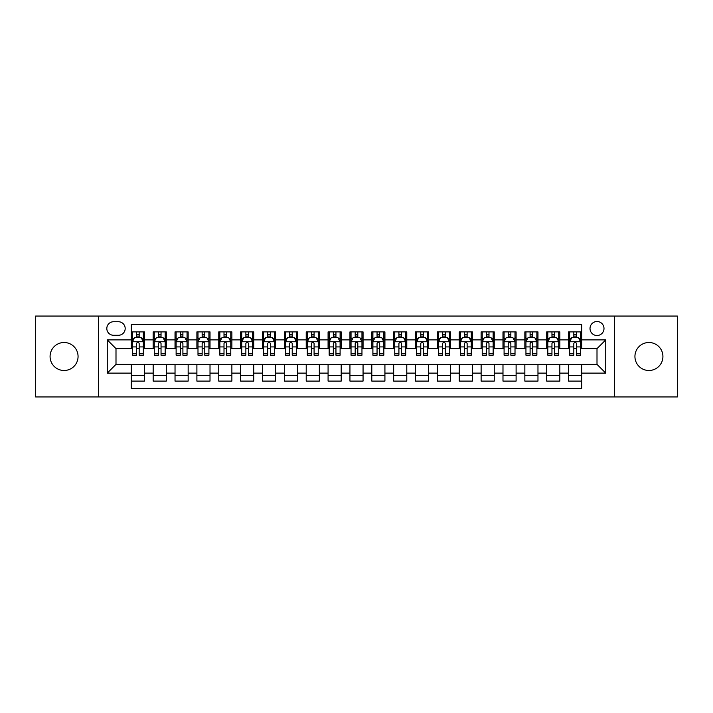 <?xml version="1.0" encoding="UTF-8"?>
<svg xmlns="http://www.w3.org/2000/svg" width="713" height="713" viewBox="0 0 713 713"><rect width="100%" height="100%" fill="white"/><g stroke="black" fill="none" stroke-linecap="round" stroke-linejoin="round"><path stroke-width="1.07" d="M648.928 342.507A13.993 13.993 0 0 0 634.935 356.5A13.993 13.993 0 0 0 648.928 370.493A13.993 13.993 0 0 0 662.921 356.5A13.993 13.993 0 0 0 648.928 342.507M64.072 342.507A13.993 13.993 0 0 0 50.079 356.5A13.993 13.993 0 0 0 64.072 370.493A13.993 13.993 0 0 0 78.065 356.5A13.993 13.993 0 0 0 64.072 342.507M597.004 321.518A6.996 6.996 0 0 0 590.007 328.515A6.996 6.996 0 0 0 597.004 335.511A6.996 6.996 0 0 0 604 328.515A6.996 6.996 0 0 0 597.004 321.518M614.49 396.945L677.35 396.945L677.35 316.055L614.49 316.055L614.49 396.945L98.51 396.945L98.51 316.055L35.65 316.055L35.65 396.945L98.51 396.945M581.692 331.901L568.582 331.901L568.582 339.887L559.83 339.887L559.83 348.63L568.582 348.63L568.582 339.887M559.83 339.887L559.83 331.901L546.711 331.901L546.711 339.887L537.967 339.887L537.967 348.63L546.711 348.63L546.711 339.887M537.967 339.887L537.967 331.901L524.848 331.901L524.848 339.887L516.105 339.887L516.105 348.63L524.848 348.63L524.848 339.887M516.105 339.887L516.105 331.901L502.986 331.901L502.986 339.887L494.243 339.887L494.243 348.63L502.986 348.63L502.986 339.887M494.243 339.887L494.243 331.901L481.123 331.901L481.123 339.887L472.38 339.887L472.38 348.63L481.123 348.63L481.123 339.887M472.38 339.887L472.38 331.901L459.261 331.901L459.261 339.887L450.518 339.887L450.518 348.63L459.261 348.63L459.261 339.887M450.518 339.887L450.518 331.901L437.399 331.901L437.399 339.887L428.647 339.887L428.647 348.63L437.399 348.63L437.399 339.887M428.647 339.887L428.647 331.901L415.536 331.901L415.536 339.887L406.784 339.887L406.784 348.63L415.536 348.63L415.536 339.887M406.784 339.887L406.784 331.901L393.665 331.901L393.665 339.887L384.922 339.887L384.922 348.63L393.665 348.63L393.665 339.887M384.922 339.887L384.922 331.901L371.803 331.901L371.803 339.887L363.06 339.887L363.06 348.63L371.803 348.63L371.803 339.887M363.06 339.887L363.06 331.901L349.94 331.901L349.94 339.887L341.197 339.887L341.197 348.63L349.94 348.63L349.94 339.887M341.197 339.887L341.197 331.901L328.078 331.901L328.078 339.887L319.335 339.887L319.335 348.63L328.078 348.63L328.078 339.887M319.335 339.887L319.335 331.901L306.216 331.901L306.216 339.887L297.464 339.887L297.464 348.63L306.216 348.63L306.216 339.887M297.464 339.887L297.464 331.901L284.353 331.901L284.353 339.887L275.601 339.887L275.601 348.63L284.353 348.63L284.353 339.887M275.601 339.887L275.601 331.901L262.482 331.901L262.482 339.887L253.739 339.887L253.739 348.63L262.482 348.63L262.482 339.887M253.739 339.887L253.739 331.901L240.62 331.901L240.62 339.887L231.877 339.887L231.877 348.63L240.62 348.63L240.62 339.887M231.877 339.887L231.877 331.901L218.757 331.901L218.757 339.887L210.014 339.887L210.014 348.63L218.757 348.63L218.757 339.887M210.014 339.887L210.014 331.901L196.895 331.901L196.895 339.887L188.152 339.887L188.152 348.63L196.895 348.63L196.895 339.887M188.152 339.887L188.152 331.901L175.033 331.901L175.033 339.887L166.289 339.887L166.289 348.63L175.033 348.63L175.033 339.887M166.289 339.887L166.289 331.901L153.17 331.901L153.17 348.63L144.418 348.63L144.418 331.901L131.308 331.901M131.308 381.099L144.418 381.099L144.418 364.37L153.17 364.37L153.17 381.099L166.289 381.099L166.289 364.37L175.033 364.37L175.033 373.113L166.289 373.113M175.033 373.113L175.033 381.099L188.152 381.099L188.152 364.37L196.895 364.37L196.895 373.113L188.152 373.113M196.895 373.113L196.895 381.099L210.014 381.099L210.014 364.37L218.757 364.37L218.757 373.113L210.014 373.113M218.757 373.113L218.757 381.099L231.877 381.099L231.877 364.37L240.62 364.37L240.62 373.113L231.877 373.113M240.62 373.113L240.62 381.099L253.739 381.099L253.739 364.37L262.482 364.37L262.482 373.113L253.739 373.113M262.482 373.113L262.482 381.099L275.601 381.099L275.601 364.37L284.353 364.37L284.353 373.113L275.601 373.113M284.353 373.113L284.353 381.099L297.464 381.099L297.464 364.37L306.216 364.37L306.216 373.113L297.464 373.113M306.216 373.113L306.216 381.099L319.335 381.099L319.335 364.37L328.078 364.37L328.078 373.113L319.335 373.113M328.078 373.113L328.078 381.099L341.197 381.099L341.197 364.37L349.94 364.37L349.94 373.113L341.197 373.113M349.94 373.113L349.94 381.099L363.06 381.099L363.06 364.37L371.803 364.37L371.803 373.113L363.06 373.113M371.803 373.113L371.803 381.099L384.922 381.099L384.922 364.37L393.665 364.37L393.665 373.113L384.922 373.113M393.665 373.113L393.665 381.099L406.784 381.099L406.784 364.37L415.536 364.37L415.536 373.113L406.784 373.113M415.536 373.113L415.536 381.099L428.647 381.099L428.647 364.37L437.399 364.37L437.399 373.113L428.647 373.113M437.399 373.113L437.399 381.099L450.518 381.099L450.518 364.37L459.261 364.37L459.261 373.113L450.518 373.113M459.261 373.113L459.261 381.099L472.38 381.099L472.38 364.37L481.123 364.37L481.123 373.113L472.38 373.113M481.123 373.113L481.123 381.099L494.243 381.099L494.243 364.37L502.986 364.37L502.986 373.113L494.243 373.113M502.986 373.113L502.986 381.099L516.105 381.099L516.105 364.37L524.848 364.37L524.848 373.113L516.105 373.113M524.848 373.113L524.848 381.099L537.967 381.099L537.967 364.37L546.711 364.37L546.711 373.113L537.967 373.113M546.711 373.113L546.711 381.099L559.83 381.099L559.83 364.37L568.582 364.37L568.582 373.113L559.83 373.113M113.59 335.288L118.403 335.288A6.773 6.773 0 0 0 125.185 328.515A6.773 6.773 0 0 0 118.403 321.732L113.59 321.732A6.773 6.773 0 0 0 106.816 328.515A6.773 6.773 0 0 0 113.59 335.288M614.49 316.055L98.51 316.055M581.692 339.887L581.692 324.575L131.308 324.575L131.308 348.63L115.996 348.63L115.996 364.37L131.308 364.37L131.308 388.425L581.692 388.425L581.692 364.37L597.004 364.37L597.004 348.63L581.692 348.63L581.692 339.887L605.747 339.887L605.747 373.113L581.692 373.113M131.308 373.113L107.253 373.113L107.253 339.887L131.308 339.887M568.582 373.113L568.582 381.099L581.692 381.099M131.308 337.365L132.395 337.365M136.548 337.365L139.178 337.365M143.331 337.365L144.418 337.365M131.308 348.407L132.395 348.407M136.548 348.407L139.178 348.407M143.331 348.407L144.418 348.407M131.308 364.593L144.418 364.593M131.308 375.635L144.418 375.635M153.17 348.407L154.258 348.407M158.411 348.407L161.04 348.407M165.193 348.407L166.289 348.407M153.17 337.365L154.258 337.365M158.411 337.365L161.04 337.365M165.193 337.365L166.289 337.365M153.17 364.593L166.289 364.593M153.17 375.635L166.289 375.635M175.033 364.593L188.152 364.593M175.033 375.635L188.152 375.635M175.033 337.365L176.12 337.365M180.282 337.365L182.902 337.365M187.056 337.365L188.152 337.365M175.033 348.407L176.12 348.407M180.282 348.407L182.902 348.407M187.056 348.407L188.152 348.407M196.895 364.593L210.014 364.593M196.895 375.635L210.014 375.635M196.895 337.365L197.991 337.365M202.144 337.365L204.765 337.365M208.918 337.365L210.014 337.365M196.895 348.407L197.991 348.407M202.144 348.407L204.765 348.407M208.918 348.407L210.014 348.407M218.757 364.593L231.877 364.593M218.757 375.635L231.877 375.635M218.757 337.365L219.854 337.365M224.007 337.365L226.627 337.365M230.78 337.365L231.877 337.365M218.757 348.407L219.854 348.407M224.007 348.407L226.627 348.407M230.78 348.407L231.877 348.407M240.62 364.593L253.739 364.593M240.62 375.635L253.739 375.635M240.62 337.365L241.716 337.365M245.869 337.365L248.489 337.365M252.652 337.365L253.739 337.365M240.62 348.407L241.716 348.407M245.869 348.407L248.489 348.407M252.652 348.407L253.739 348.407M262.482 364.593L275.601 364.593M262.482 375.635L275.601 375.635M262.482 337.365L263.578 337.365M267.731 337.365L270.361 337.365M274.514 337.365L275.601 337.365M262.482 348.407L263.578 348.407M267.731 348.407L270.361 348.407M274.514 348.407L275.601 348.407M284.353 364.593L297.464 364.593M284.353 375.635L297.464 375.635M284.353 337.365L285.441 337.365M289.594 337.365L292.223 337.365M296.376 337.365L297.464 337.365M284.353 348.407L285.441 348.407M289.594 348.407L292.223 348.407M296.376 348.407L297.464 348.407M306.216 364.593L319.335 364.593M306.216 375.635L319.335 375.635M306.216 337.365L307.303 337.365M311.465 337.365L314.085 337.365M318.239 337.365L319.335 337.365M306.216 348.407L307.303 348.407M311.465 348.407L314.085 348.407M318.239 348.407L319.335 348.407M328.078 364.593L341.197 364.593M328.078 375.635L341.197 375.635M328.078 337.365L329.174 337.365M333.327 337.365L335.948 337.365M340.101 337.365L341.197 337.365M328.078 348.407L329.174 348.407M333.327 348.407L335.948 348.407M340.101 348.407L341.197 348.407M349.94 364.593L363.06 364.593M349.94 375.635L363.06 375.635M349.94 337.365L351.037 337.365M355.19 337.365L357.81 337.365M361.963 337.365L363.06 337.365M349.94 348.407L351.037 348.407M355.19 348.407L357.81 348.407M361.963 348.407L363.06 348.407M371.803 364.593L384.922 364.593M371.803 375.635L384.922 375.635M371.803 337.365L372.899 337.365M377.052 337.365L379.673 337.365M383.826 337.365L384.922 337.365M371.803 348.407L372.899 348.407M377.052 348.407L379.673 348.407M383.826 348.407L384.922 348.407M393.665 364.593L406.784 364.593M393.665 375.635L406.784 375.635M393.665 337.365L394.761 337.365M398.915 337.365L401.535 337.365M405.697 337.365L406.784 337.365M393.665 348.407L394.761 348.407M398.915 348.407L401.535 348.407M405.697 348.407L406.784 348.407M415.536 364.593L428.647 364.593M415.536 375.635L428.647 375.635M415.536 337.365L416.624 337.365M420.777 337.365L423.406 337.365M427.559 337.365L428.647 337.365M415.536 348.407L416.624 348.407M420.777 348.407L423.406 348.407M427.559 348.407L428.647 348.407M437.399 364.593L450.518 364.593M437.399 375.635L450.518 375.635M437.399 337.365L438.486 337.365M442.639 337.365L445.269 337.365M449.422 337.365L450.518 337.365M437.399 348.407L438.486 348.407M442.639 348.407L445.269 348.407M449.422 348.407L450.518 348.407M459.261 364.593L472.38 364.593M459.261 375.635L472.38 375.635M459.261 337.365L460.348 337.365M464.511 337.365L467.131 337.365M471.284 337.365L472.38 337.365M459.261 348.407L460.348 348.407M464.511 348.407L467.131 348.407M471.284 348.407L472.38 348.407M481.123 364.593L494.243 364.593M481.123 375.635L494.243 375.635M481.123 337.365L482.22 337.365M486.373 337.365L488.993 337.365M493.146 337.365L494.243 337.365M481.123 348.407L482.22 348.407M486.373 348.407L488.993 348.407M493.146 348.407L494.243 348.407M502.986 364.593L516.105 364.593M502.986 375.635L516.105 375.635M502.986 337.365L504.082 337.365M508.235 337.365L510.856 337.365M515.009 337.365L516.105 337.365M502.986 348.407L504.082 348.407M508.235 348.407L510.856 348.407M515.009 348.407L516.105 348.407M524.848 364.593L537.967 364.593M524.848 375.635L537.967 375.635M524.848 337.365L525.944 337.365M530.098 337.365L532.718 337.365M536.88 337.365L537.967 337.365M524.848 348.407L525.944 348.407M530.098 348.407L532.718 348.407M536.88 348.407L537.967 348.407M546.711 364.593L559.83 364.593M546.711 375.635L559.83 375.635M546.711 337.365L547.807 337.365M551.96 337.365L554.589 337.365M558.742 337.365L559.83 337.365M546.711 348.407L547.807 348.407M551.96 348.407L554.589 348.407M558.742 348.407L559.83 348.407M568.582 364.593L581.692 364.593M568.582 375.635L581.692 375.635M568.582 337.365L569.669 337.365M573.822 337.365L576.452 337.365M580.605 337.365L581.692 337.365M568.582 348.407L569.669 348.407M573.822 348.407L576.452 348.407M580.605 348.407L581.692 348.407M115.996 348.63L107.253 339.887M115.996 364.37L107.253 373.113M605.747 339.887L597.004 348.63M605.747 373.113L597.004 364.37M139.178 334.745L136.548 334.745M143.331 353.407L139.178 353.407L139.178 355.19L143.331 355.19L143.331 341.848L141.138 337.481L134.588 337.481L132.395 341.848L132.395 355.19L136.548 355.19L136.548 353.407L132.395 353.407M132.395 341.848L132.395 331.901M143.331 341.848L143.331 331.901M136.548 337.481L136.548 331.901M139.178 331.901L139.178 337.481M139.178 353.407L139.178 343.488C138.304 341.803 137.431 341.803 136.548 343.488L136.548 353.407M161.04 334.745L158.411 334.745M165.193 353.407L161.04 353.407L161.04 355.19L165.193 355.19L165.193 341.848L163.01 337.481L156.45 337.481L154.258 341.848L154.258 355.19L158.411 355.19L158.411 353.407L154.258 353.407M154.258 341.848L154.258 331.901M165.193 341.848L165.193 331.901M158.411 337.481L158.411 331.901M161.04 331.901L161.04 337.481M161.04 353.407L161.04 343.488C160.167 341.803 159.293 341.803 158.411 343.488L158.411 353.407M182.902 334.745L180.282 334.745M187.056 353.407L182.902 353.407L182.902 355.19L187.056 355.19L187.056 341.848L184.872 337.481L178.312 337.481L176.12 341.848L176.12 355.19L180.282 355.19L180.282 353.407L176.12 353.407M176.12 341.848L176.12 331.901M187.056 341.848L187.056 331.901M180.282 337.481L180.282 331.901M182.902 331.901L182.902 337.481M182.902 353.407L182.902 343.488C182.029 341.803 181.155 341.803 180.282 343.488L180.282 353.407M204.765 334.745L202.144 334.745M208.918 353.407L204.765 353.407L204.765 355.19L208.918 355.19L208.918 341.848L206.734 337.481L200.175 337.481L197.991 341.848L197.991 355.19L202.144 355.19L202.144 353.407L197.991 353.407M197.991 341.848L197.991 331.901M208.918 341.848L208.918 331.901M202.144 337.481L202.144 331.901M204.765 331.901L204.765 337.481M204.765 353.407L204.765 343.488C203.891 341.803 203.018 341.803 202.144 343.488L202.144 353.407M226.627 334.745L224.007 334.745M230.78 353.407L226.627 353.407L226.627 355.19L230.78 355.19L230.78 341.848L228.597 337.481L222.037 337.481L219.854 341.848L219.854 355.19L224.007 355.19L224.007 353.407L219.854 353.407M219.854 341.848L219.854 331.901M230.78 341.848L230.78 331.901M224.007 337.481L224.007 331.901M226.627 331.901L226.627 337.481M226.627 353.407L226.627 343.488C225.754 341.803 224.88 341.803 224.007 343.488L224.007 353.407M248.489 334.745L245.869 334.745M252.652 353.407L248.489 353.407L248.489 355.19L252.652 355.19L252.652 341.848L250.459 337.481L243.899 337.481L241.716 341.848L241.716 355.19L245.869 355.19L245.869 353.407L241.716 353.407M241.716 341.848L241.716 331.901M252.652 341.848L252.652 331.901M245.869 337.481L245.869 331.901M248.489 331.901L248.489 337.481M248.489 353.407L248.489 343.488C247.616 341.803 246.743 341.803 245.869 343.488L245.869 353.407M270.361 334.745L267.731 334.745M274.514 353.407L270.361 353.407L270.361 355.19L274.514 355.19L274.514 341.848L272.321 337.481L265.762 337.481L263.578 341.848L263.578 355.19L267.731 355.19L267.731 353.407L263.578 353.407M263.578 341.848L263.578 331.901M274.514 341.848L274.514 331.901M267.731 337.481L267.731 331.901M270.361 331.901L270.361 337.481M270.361 353.407L270.361 343.488C269.487 341.803 268.605 341.803 267.731 343.488L267.731 353.407M292.223 334.745L289.594 334.745M296.376 353.407L292.223 353.407L292.223 355.19L296.376 355.19L296.376 341.848L294.193 337.481L287.633 337.481L285.441 341.848L285.441 355.19L289.594 355.19L289.594 353.407L285.441 353.407M285.441 341.848L285.441 331.901M296.376 341.848L296.376 331.901M289.594 337.481L289.594 331.901M292.223 331.901L292.223 337.481M292.223 353.407L292.223 343.488C291.35 341.803 290.476 341.803 289.594 343.488L289.594 353.407M314.085 334.745L311.465 334.745M318.239 353.407L314.085 353.407L314.085 355.19L318.239 355.19L318.239 341.848L316.055 337.481L309.495 337.481L307.303 341.848L307.303 355.19L311.465 355.19L311.465 353.407L307.303 353.407M307.303 341.848L307.303 331.901M318.239 341.848L318.239 331.901M311.465 337.481L311.465 331.901M314.085 331.901L314.085 337.481M314.085 353.407L314.085 343.488C313.212 341.803 312.339 341.803 311.465 343.488L311.465 353.407M335.948 334.745L333.327 334.745M340.101 353.407L335.948 353.407L335.948 355.19L340.101 355.19L340.101 341.848L337.917 337.481L331.358 337.481L329.174 341.848L329.174 355.19L333.327 355.19L333.327 353.407L329.174 353.407M329.174 341.848L329.174 331.901M340.101 341.848L340.101 331.901M333.327 337.481L333.327 331.901M335.948 331.901L335.948 337.481M335.948 353.407L335.948 343.488C335.074 341.803 334.201 341.803 333.327 343.488L333.327 353.407M357.81 334.745L355.19 334.745M361.963 353.407L357.81 353.407L357.81 355.19L361.963 355.19L361.963 341.848L359.78 337.481L353.22 337.481L351.037 341.848L351.037 355.19L355.19 355.19L355.19 353.407L351.037 353.407M351.037 341.848L351.037 331.901M361.963 341.848L361.963 331.901M355.19 337.481L355.19 331.901M357.81 331.901L357.81 337.481M357.81 353.407L357.81 343.488C356.937 341.803 356.063 341.803 355.19 343.488L355.19 353.407M379.673 334.745L377.052 334.745M383.826 353.407L379.673 353.407L379.673 355.19L383.826 355.19L383.826 341.848L381.642 337.481L375.083 337.481L372.899 341.848L372.899 355.19L377.052 355.19L377.052 353.407L372.899 353.407M372.899 341.848L372.899 331.901M383.826 341.848L383.826 331.901M377.052 337.481L377.052 331.901M379.673 331.901L379.673 337.481M379.673 353.407L379.673 343.488C378.799 341.803 377.926 341.803 377.052 343.488L377.052 353.407M401.535 334.745L398.915 334.745M405.697 353.407L401.535 353.407L401.535 355.19L405.697 355.19L405.697 341.848L403.505 337.481L396.945 337.481L394.761 341.848L394.761 355.19L398.915 355.19L398.915 353.407L394.761 353.407M394.761 341.848L394.761 331.901M405.697 341.848L405.697 331.901M398.915 337.481L398.915 331.901M401.535 331.901L401.535 337.481M401.535 353.407L401.535 343.488C400.661 341.803 399.788 341.803 398.915 343.488L398.915 353.407M423.406 334.745L420.777 334.745M427.559 353.407L423.406 353.407L423.406 355.19L427.559 355.19L427.559 341.848L425.367 337.481L418.807 337.481L416.624 341.848L416.624 355.19L420.777 355.19L420.777 353.407L416.624 353.407M416.624 341.848L416.624 331.901M427.559 341.848L427.559 331.901M420.777 337.481L420.777 331.901M423.406 331.901L423.406 337.481M423.406 353.407L423.406 343.488C422.533 341.803 421.659 341.803 420.777 343.488L420.777 353.407M445.269 334.745L442.639 334.745M449.422 353.407L445.269 353.407L445.269 355.19L449.422 355.19L449.422 341.848L447.238 337.481L440.679 337.481L438.486 341.848L438.486 355.19L442.639 355.19L442.639 353.407L438.486 353.407M438.486 341.848L438.486 331.901M449.422 341.848L449.422 331.901M442.639 337.481L442.639 331.901M445.269 331.901L445.269 337.481M445.269 353.407L445.269 343.488C444.395 341.803 443.522 341.803 442.639 343.488L442.639 353.407M467.131 334.745L464.511 334.745M471.284 353.407L467.131 353.407L467.131 355.19L471.284 355.19L471.284 341.848L469.101 337.481L462.541 337.481L460.348 341.848L460.348 355.19L464.511 355.19L464.511 353.407L460.348 353.407M460.348 341.848L460.348 331.901M471.284 341.848L471.284 331.901M464.511 337.481L464.511 331.901M467.131 331.901L467.131 337.481M467.131 353.407L467.131 343.488C466.257 341.803 465.384 341.803 464.511 343.488L464.511 353.407M488.993 334.745L486.373 334.745M493.146 353.407L488.993 353.407L488.993 355.19L493.146 355.19L493.146 341.848L490.963 337.481L484.403 337.481L482.22 341.848L482.22 355.19L486.373 355.19L486.373 353.407L482.22 353.407M482.22 341.848L482.22 331.901M493.146 341.848L493.146 331.901M486.373 337.481L486.373 331.901M488.993 331.901L488.993 337.481M488.993 353.407L488.993 343.488C488.12 341.803 487.246 341.803 486.373 343.488L486.373 353.407M510.856 334.745L508.235 334.745M515.009 353.407L510.856 353.407L510.856 355.19L515.009 355.19L515.009 341.848L512.825 337.481L506.266 337.481L504.082 341.848L504.082 355.19L508.235 355.19L508.235 353.407L504.082 353.407M504.082 341.848L504.082 331.901M515.009 341.848L515.009 331.901M508.235 337.481L508.235 331.901M510.856 331.901L510.856 337.481M510.856 353.407L510.856 343.488C509.982 341.803 509.109 341.803 508.235 343.488L508.235 353.407M532.718 334.745L530.098 334.745M536.88 353.407L532.718 353.407L532.718 355.19L536.88 355.19L536.88 341.848L534.688 337.481L528.128 337.481L525.944 341.848L525.944 355.19L530.098 355.19L530.098 353.407L525.944 353.407M525.944 341.848L525.944 331.901M536.88 341.848L536.88 331.901M530.098 337.481L530.098 331.901M532.718 331.901L532.718 337.481M532.718 353.407L532.718 343.488C531.845 341.803 530.971 341.803 530.098 343.488L530.098 353.407M554.589 334.745L551.96 334.745M558.742 353.407L554.589 353.407L554.589 355.19L558.742 355.19L558.742 341.848L556.55 337.481L549.99 337.481L547.807 341.848L547.807 355.19L551.96 355.19L551.96 353.407L547.807 353.407M547.807 341.848L547.807 331.901M558.742 341.848L558.742 331.901M551.96 337.481L551.96 331.901M554.589 331.901L554.589 337.481M554.589 353.407L554.589 343.488C553.716 341.803 552.833 341.803 551.96 343.488L551.96 353.407M576.452 334.745L573.822 334.745M580.605 353.407L576.452 353.407L576.452 355.19L580.605 355.19L580.605 341.848L578.412 337.481L571.862 337.481L569.669 341.848L569.669 355.19L573.822 355.19L573.822 353.407L569.669 353.407M569.669 341.848L569.669 331.901M580.605 341.848L580.605 331.901M573.822 337.481L573.822 331.901M576.452 331.901L576.452 337.481M576.452 353.407L576.452 343.488C575.578 341.803 574.705 341.803 573.822 343.488L573.822 353.407M153.17 373.113L144.418 373.113M153.17 339.887L144.418 339.887M143.277 341.741L132.449 341.741M132.395 338.684L133.982 338.684M141.744 338.684L143.331 338.684M136.548 346.919L132.395 346.919M143.331 346.919L139.178 346.919M139.178 336.135L136.548 336.135M165.14 341.741L154.311 341.741M154.258 338.684L155.844 338.684M163.607 338.684L165.193 338.684M158.411 346.919L154.258 346.919M165.193 346.919L161.04 346.919M161.04 336.135L158.411 336.135M187.002 341.741L176.182 341.741M176.12 338.684L177.706 338.684M185.469 338.684L187.056 338.684M180.282 346.919L176.12 346.919M187.056 346.919L182.902 346.919M182.902 336.135L180.282 336.135M208.864 341.741L198.045 341.741M197.991 338.684L199.569 338.684M207.331 338.684L208.918 338.684M202.144 346.919L197.991 346.919M208.918 346.919L204.765 346.919M204.765 336.135L202.144 336.135M230.727 341.741L219.907 341.741M219.854 338.684L221.44 338.684M229.203 338.684L230.78 338.684M224.007 346.919L219.854 346.919M230.78 346.919L226.627 346.919M226.627 336.135L224.007 336.135M252.589 341.741L241.769 341.741M241.716 338.684L243.302 338.684M251.065 338.684L252.652 338.684M245.869 346.919L241.716 346.919M252.652 346.919L248.489 346.919M248.489 336.135L245.869 336.135M274.46 341.741L263.632 341.741M263.578 338.684L265.165 338.684M272.927 338.684L274.514 338.684M267.731 346.919L263.578 346.919M274.514 346.919L270.361 346.919M270.361 336.135L267.731 336.135M296.323 341.741L285.494 341.741M285.441 338.684L287.027 338.684M294.79 338.684L296.376 338.684M289.594 346.919L285.441 346.919M296.376 346.919L292.223 346.919M292.223 336.135L289.594 336.135M318.185 341.741L307.365 341.741M307.303 338.684L308.889 338.684M316.652 338.684L318.239 338.684M311.465 346.919L307.303 346.919M318.239 346.919L314.085 346.919M314.085 336.135L311.465 336.135M340.048 341.741L329.228 341.741M329.174 338.684L330.752 338.684M338.515 338.684L340.101 338.684M333.327 346.919L329.174 346.919M340.101 346.919L335.948 346.919M335.948 336.135L333.327 336.135M361.91 341.741L351.09 341.741M351.037 338.684L352.623 338.684M360.377 338.684L361.963 338.684M355.19 346.919L351.037 346.919M361.963 346.919L357.81 346.919M357.81 336.135L355.19 336.135M383.772 341.741L372.952 341.741M372.899 338.684L374.485 338.684M382.248 338.684L383.826 338.684M377.052 346.919L372.899 346.919M383.826 346.919L379.673 346.919M379.673 336.135L377.052 336.135M405.635 341.741L394.815 341.741M394.761 338.684L396.348 338.684M404.111 338.684L405.697 338.684M398.915 346.919L394.761 346.919M405.697 346.919L401.535 346.919M401.535 336.135L398.915 336.135M427.506 341.741L416.677 341.741M416.624 338.684L418.21 338.684M425.973 338.684L427.559 338.684M420.777 346.919L416.624 346.919M427.559 346.919L423.406 346.919M423.406 336.135L420.777 336.135M449.368 341.741L438.54 341.741M438.486 338.684L440.073 338.684M447.835 338.684L449.422 338.684M442.639 346.919L438.486 346.919M449.422 346.919L445.269 346.919M445.269 336.135L442.639 336.135M471.231 341.741L460.411 341.741M460.348 338.684L461.935 338.684M469.698 338.684L471.284 338.684M464.511 346.919L460.348 346.919M471.284 346.919L467.131 346.919M467.131 336.135L464.511 336.135M493.093 341.741L482.273 341.741M482.22 338.684L483.797 338.684M491.56 338.684L493.146 338.684M486.373 346.919L482.22 346.919M493.146 346.919L488.993 346.919M488.993 336.135L486.373 336.135M514.955 341.741L504.136 341.741M504.082 338.684L505.669 338.684M513.431 338.684L515.009 338.684M508.235 346.919L504.082 346.919M515.009 346.919L510.856 346.919M510.856 336.135L508.235 336.135M536.818 341.741L525.998 341.741M525.944 338.684L527.531 338.684M535.294 338.684L536.88 338.684M530.098 346.919L525.944 346.919M536.88 346.919L532.718 346.919M532.718 336.135L530.098 336.135M558.689 341.741L547.86 341.741M547.807 338.684L549.393 338.684M557.156 338.684L558.742 338.684M551.96 346.919L547.807 346.919M558.742 346.919L554.589 346.919M554.589 336.135L551.96 336.135M580.551 341.741L569.723 341.741M569.669 338.684L571.256 338.684M579.018 338.684L580.605 338.684M573.822 346.919L569.669 346.919M580.605 346.919L576.452 346.919M576.452 336.135L573.822 336.135"/></g></svg>
